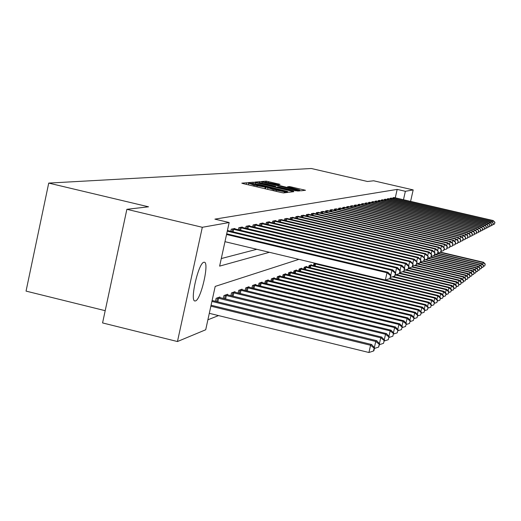 <?xml version="1.0" encoding="UTF-8"?>
<svg xmlns="http://www.w3.org/2000/svg" width="521" height="521" viewBox="0 0 521 521"><rect width="100%" height="100%" fill="white"/><g stroke="black" fill="none" stroke-linecap="round" stroke-linejoin="round"><path stroke-width="0.78" d="M248.367 183.079L246.615 182.767L241.809 183.164L243.431 183.692L281.027 192.477L283.535 192.92L287.879 192.392L273.336 189.664L267.494 187.547L254.066 185.157L248.367 183.079M195.466 300.923L194.965 300.982C189.572 301.359 198.488 262.656 203.893 262.265L204.317 262.239C209.579 262.18 200.943 299.894 195.466 300.923M280.031 184.356L266.238 181.139L261.379 181.549L298.761 190.38L301.131 190.797L305.482 190.269L289.539 186.57L287.579 186.779L299.568 189.989L293.167 188.889L265.345 182.103L278.058 184.538L280.031 184.356M298.904 259.354L215.193 286.413L205.71 329.76L177.459 341.535L102.578 322.929L126.87 209.312L148.524 206.804L48.72 183.092L311.311 168.498L367.494 181.49L373.635 180.78L413.186 189.911L410.581 201.393M126.87 209.312L202.311 227.286L229.162 222.526L219.628 266.127L269.383 252.294M395.263 197.837L397.171 189.397L214.899 219.139L229.162 222.526M397.171 189.397L405.371 191.298L413.186 189.911M255.707 182.65L253.258 182.213L248.094 182.643L249.702 183.158L286.719 191.806L289.181 192.242L293.844 191.669L255.707 182.65L255.485 183.672M254.873 182.083L259.862 181.666L262.258 182.096L299.764 190.96L295.44 190.771L278.357 186.922L276.977 187.072L278.624 187.573L293.453 191.22L254.86 182.129M221.282 258.559L256.807 249.292M230.79 231.304L231.259 229.188L234.919 228.472L234.821 228.908M238.364 229.748L238.813 227.716L242.337 227.026L242.245 227.443M245.658 228.257L246.088 226.296L249.487 225.639L249.403 226.036M252.692 226.824L253.108 224.935L256.384 224.297L256.299 224.681M259.478 225.437L259.875 223.613L263.04 223.001L262.955 223.372M266.023 224.102L266.407 222.343L269.461 221.751L269.383 222.109M272.346 222.812L272.717 221.119L275.668 220.539L275.596 220.891M278.455 221.568L278.813 219.927L281.594 219.706M284.362 220.363L284.713 218.781L287.403 218.566M290.08 219.204L290.418 217.674L293.017 217.465M295.609 218.078L295.941 216.599L298.461 216.397M300.969 216.99L301.288 215.557L303.73 215.362M306.159 215.935L306.472 214.548L308.836 214.359M311.193 214.919L311.493 213.571L313.792 213.389M316.078 213.929L316.364 212.62L318.591 212.444M320.812 212.965L321.092 211.702L323.261 211.526M325.41 212.034L325.684 210.81L327.787 210.64M329.878 211.135L330.145 209.937L332.183 209.774M334.222 210.256L334.475 209.097L336.462 208.934M338.435 209.403L338.689 208.276L340.617 208.12M342.538 208.576L342.785 207.482L344.661 207.332M346.53 207.768L346.765 206.707L348.595 206.557M350.412 206.987L350.646 205.951L352.417 205.808M354.189 206.225L354.417 205.215L356.149 205.079M357.875 205.482L358.096 204.499L359.777 204.362M361.457 204.76L361.672 203.802L363.319 203.672M364.954 204.056L365.162 203.125L366.764 202.995M368.36 203.372L368.562 202.461L370.125 202.337M371.681 202.702L371.883 201.816L373.407 201.692M374.925 202.05L375.12 201.191L376.605 201.067M378.083 201.419L378.279 200.572L379.724 200.455M381.17 200.793L381.359 199.973L382.772 199.856M384.185 200.188L384.368 199.387L385.748 199.276M387.129 199.602L387.305 198.814L388.653 198.703M390.001 199.022L390.177 198.26L391.492 198.149M392.808 198.462L392.977 197.713L394.267 197.609M207.892 319.796L218.527 315.589M215.466 301.314L216.13 298.305L219.914 296.97L219.784 297.582M223.307 298.448L223.945 295.55L227.592 294.261L227.462 294.86M230.855 295.687L231.474 292.9L234.984 291.656L234.86 292.229M238.136 293.03L238.729 290.34L242.122 289.142L241.998 289.696M245.157 290.471L245.73 287.872L249.005 286.719L248.888 287.253M251.936 287.996L252.49 285.488L255.648 284.375L255.537 284.889M258.481 285.606L259.015 283.19L262.07 282.115L261.965 282.61M264.811 283.3L265.326 280.969L268.282 279.927L268.178 280.402M270.933 281.073L271.428 278.82L274.287 277.81L274.183 278.273M276.853 278.924L277.335 276.736L280.103 275.765L279.998 276.208M282.584 276.833L283.046 274.723L285.729 273.779L285.632 274.209M288.133 274.821L288.588 272.776L291.18 271.858L291.089 272.275M293.512 272.867L293.948 270.881L296.469 269.995L296.377 270.399M298.728 270.972L299.152 269.051L301.594 268.191L301.509 268.582M303.782 269.136L304.199 267.273L306.569 266.439L306.485 266.817M308.692 267.351L309.096 265.547L311.395 264.74L311.311 265.104M313.46 265.625L313.85 263.873L315.446 263.307M48.72 183.092L26.05 291.109L105.196 310.685M177.459 341.535L202.311 227.286M403.462 199.738L405.371 191.298M251.448 183.275L285.013 191.214L287.429 191.409L259.992 184.623L251.448 183.275M265.573 183.802L258.983 182.682L263.346 184.004L271.76 185.971L275.583 186.257L265.573 183.802M209.305 313.323L368.927 352.502L370.568 345.273L371.616 344.498L211.077 305.215M210.868 306.179L370.568 345.273L374.137 348.126L373.485 351.011L373.902 350.692L374.553 347.807L374.137 348.126M371.616 344.498L374.553 347.807M373.485 351.011L368.927 352.502M224.974 241.679L385.351 280.018L386.999 272.743L226.544 234.489M390.568 275.674L389.91 278.579L390.958 275.472L390.568 275.674L386.999 272.743L387.989 272.255L226.694 233.812M385.351 280.018L389.91 278.579M390.958 275.472L387.989 272.255M211.91 301.425L375.752 341.463L376.768 340.714L212.112 300.493M374.365 347.592L375.752 341.463L379.249 344.257L378.604 347.09L379.653 343.958L379.249 344.257M376.768 340.714L379.653 343.958M378.604 347.09L374.404 348.464M217.159 297.94L380.74 337.797L381.717 337.08L218.898 297.328M379.405 343.684L380.74 337.797L384.166 340.545L383.534 343.326L384.166 340.545M381.717 337.08L384.55 340.252M383.534 343.326L379.496 344.642M224.935 295.199L385.54 334.267L386.478 333.583L226.609 294.612M384.257 339.926L385.54 334.267L388.894 336.97L388.275 339.699L388.894 336.97M386.478 333.583L389.265 336.69M388.275 339.699L384.387 340.962M390.763 275.264L391.883 270.34L227.273 231.148M395.374 273.219L394.729 276.071L395.752 273.024L395.374 273.219L391.883 270.34L392.834 269.871L227.416 230.497M390.522 277.393L394.729 276.071M395.752 273.024L392.834 269.871M395.504 272.757L396.572 268.035L232.255 228.993M399.998 270.855L399.36 273.655L400.356 270.673L399.998 270.855L396.572 268.035L397.49 267.586L233.929 228.667M395.322 274.925L399.36 273.655M400.356 270.673L397.49 267.586M400.063 270.353L401.092 265.814L239.777 227.527M404.446 268.589L403.821 271.33L404.791 268.406L404.446 268.589L401.092 265.814L401.971 265.378L241.386 227.215M399.933 272.555L403.821 271.33M404.791 268.406L401.971 265.378M232.431 292.561L390.164 330.874L391.069 330.21L234.04 291.994M388.927 336.312L390.164 330.874L393.453 333.525L392.847 336.201L393.453 333.525M391.069 330.21L393.811 333.258M392.847 336.201L389.102 337.419M404.446 268.035L405.442 263.678L247.019 226.121M408.725 266.4L408.112 269.09L409.063 266.224L408.725 266.4L405.442 263.678L406.289 263.255L248.576 225.814M404.368 270.269L408.112 269.09M409.063 266.224L406.289 263.255M239.653 290.015L394.618 327.598L395.491 326.96L241.203 289.468M393.427 332.828L394.618 327.598L397.842 330.21L397.249 332.834L397.842 330.21M395.491 326.96L398.187 329.949M397.249 332.834L393.642 334.007M408.672 265.814L409.63 261.614L254.001 224.759M412.853 264.29L412.254 266.934L413.179 264.127L409.63 261.614L410.45 261.21L255.505 224.466M408.549 268.497L458.806 280.441L459.275 280.096L408.653 268.068L412.254 266.934M413.179 264.127L410.45 261.21M246.622 287.559L398.91 324.446L399.757 323.828L248.12 287.032M397.764 329.48L398.91 324.446L402.082 327.006L401.489 329.591L402.082 327.006M399.757 323.828L402.414 326.758M401.489 329.591L398.011 330.718M412.749 263.672L413.674 259.627L260.741 223.45M416.833 262.258L416.24 264.857L417.145 262.096L413.674 259.627L414.462 259.237L262.187 223.164M412.762 265.951L416.24 264.857M417.145 262.096L414.462 259.237M253.349 285.189L403.059 321.398L403.873 320.799L254.802 284.674M401.952 326.25L403.059 321.398L406.165 323.919L405.585 326.459L406.165 323.919M403.873 320.799L406.484 323.678M405.585 326.459L402.232 327.546M416.683 261.607L417.568 257.713L267.24 222.18M420.675 260.298L420.089 262.851L420.975 260.142L417.568 257.713L418.33 257.335L268.641 221.907M416.735 263.9L420.089 262.851M420.975 260.142L418.33 257.335M259.849 282.896L407.064 318.455L407.845 317.882L261.249 282.402M405.996 323.137L407.064 318.455L410.112 320.936L409.545 323.43L410.112 320.936M407.845 317.882L410.424 320.702M409.545 323.43L406.302 324.479M420.48 259.614L421.333 255.863L273.525 220.956M424.381 258.403L423.807 260.91L424.674 258.253L421.333 255.863L422.069 255.498L274.873 220.696M420.571 261.926L423.807 260.91M424.674 258.253L422.069 255.498M266.133 280.682L410.932 315.615L411.688 315.055L267.488 280.207M409.897 320.128L410.932 315.615L413.928 318.057L413.368 320.506L413.928 318.057M411.688 315.055L414.228 317.83M413.368 320.506L410.235 321.522M424.146 257.693L424.973 254.072L279.595 219.777M427.962 256.573L427.402 259.041L428.242 256.43L424.973 254.072L425.683 253.72L280.904 219.523M424.27 260.025L427.402 259.041M428.242 256.43L425.683 253.72M272.209 278.546L414.67 312.867L415.4 312.326L273.518 278.084M413.674 317.23L414.67 312.867L417.614 315.27L417.06 317.68L417.614 315.27M415.4 312.326L417.901 315.055M417.06 317.68L414.032 318.663M427.689 255.844L428.483 252.346L285.462 218.638M431.427 254.802L430.874 257.231L431.701 254.665L428.483 252.346L429.174 252.008L286.726 218.39M427.845 258.182L430.874 257.231M431.701 254.665L429.174 252.008M278.09 276.469L418.285 310.21L418.995 309.689L279.354 276.026M417.321 314.423L418.285 310.21L421.176 312.574L420.636 314.951L421.176 312.574M418.995 309.689L421.456 312.366M420.636 314.951L417.705 315.895M431.114 254.053L431.883 250.673L291.148 217.531M434.774 253.095L434.227 255.479L435.035 252.959L431.883 250.673L432.554 250.347L292.366 217.29M431.303 256.397L434.227 255.479M435.035 252.959L432.554 250.347M283.782 274.469L421.782 307.637L422.472 307.136L285.007 274.033M420.857 311.708L421.782 307.637L424.628 309.969L424.094 312.3L424.628 309.969M422.472 307.136L424.902 309.761M424.094 312.3L421.261 313.219M434.429 252.32L435.178 249.058L296.644 216.462M438.018 251.441L437.477 253.786L438.272 251.311L435.178 249.058L435.823 248.738L297.83 216.228M434.644 254.671L437.477 253.786M438.272 251.311L435.823 248.738M289.292 272.522L425.175 305.15L425.839 304.661L290.484 272.105M424.276 309.083L425.175 305.15L427.969 307.442L427.441 309.741L427.969 307.442M425.839 304.661L428.229 307.247M427.441 309.741L424.7 310.627M437.64 250.647L438.363 247.488L301.972 215.42M441.15 249.839L440.623 252.144L441.398 249.709L438.363 247.488L438.988 247.182L303.118 215.199M437.881 253.004L440.623 252.144M441.398 249.709L438.988 247.182M294.639 270.64L428.457 302.734L429.102 302.265L295.791 270.236M427.585 306.55L428.457 302.734L431.206 305L430.691 307.26L431.206 305M429.102 302.265L431.46 304.805M430.691 307.26L428.034 308.113M440.746 249.025L441.45 245.971L307.13 214.418M444.192 248.283L443.671 250.555L444.433 248.159L441.45 245.971L442.055 245.678L308.243 214.203M441.013 251.389L443.671 250.555M444.433 248.159L442.055 245.678M299.816 268.816L431.642 300.396L432.267 299.94L300.936 268.419M430.795 304.088L431.642 300.396L434.345 302.623L433.837 304.857L434.345 302.623M432.267 299.94L434.592 302.44M433.837 304.857L431.258 305.684M443.762 247.462L444.439 244.499L312.138 213.447M447.142 246.778L446.627 249.018L447.37 246.661L444.439 244.499L445.025 244.212L313.212 213.232M444.055 249.826L446.627 249.018M447.37 246.661L445.025 244.212M304.844 267.045L434.729 298.129L435.335 297.686L305.931 266.661M433.908 301.705L434.729 298.129L437.386 300.324L436.885 302.519L437.386 300.324M435.335 297.686L437.627 300.148M436.885 302.519L434.39 303.326M446.679 245.938L447.337 243.079L316.989 212.503M449.994 245.319L449.493 247.527L450.222 245.202L447.337 243.079L447.91 242.799L318.038 212.294M446.992 248.309L449.493 247.527M450.222 245.202L447.91 242.799M309.721 265.326L437.718 295.928L438.311 295.498L310.776 264.955M436.924 299.393L437.718 295.928L440.343 298.097L439.841 300.259L440.343 298.097M438.311 295.498L440.571 297.921M439.841 300.259L437.425 301.034M449.512 244.466L450.151 241.692L321.698 211.585M452.769 243.906L452.267 246.075L452.983 243.789L450.151 241.692L450.704 241.418L322.714 211.383M449.851 246.837L452.267 246.075M452.983 243.789L450.704 241.418M314.456 263.659L440.629 293.792L441.196 293.375L315.915 263.418M439.854 297.152L440.629 293.792L443.208 295.928L442.72 298.058L443.208 295.928M441.196 293.375L443.43 295.759M442.72 298.058L440.369 298.813M452.267 243.04L452.879 240.35L326.276 210.692M455.458 242.532L454.97 244.668L455.673 242.421L452.879 240.35L453.42 240.083L327.26 210.504M452.619 245.404L454.97 244.668M455.673 242.421L453.42 240.083M389.272 278.781L443.449 291.721L444.003 291.311L390.151 278.455M442.7 294.977L443.449 291.721L445.989 293.824L445.507 295.928L445.989 293.824M444.003 291.311L446.21 293.662M445.507 295.928L443.228 296.657M454.937 241.659L455.536 239.048L330.718 209.826M458.07 241.197L457.588 243.307L458.278 241.093L455.536 239.048L456.057 238.787L331.675 209.644M455.302 244.017L457.588 243.307M458.278 241.093L456.057 238.787M392.274 276.84L446.191 289.709L446.731 289.311L393.218 276.547M445.462 292.867L446.191 289.709L448.692 291.786L448.216 293.851L448.692 291.786M446.731 289.311L448.907 291.623M448.216 293.851L446.002 294.567M457.529 240.318L458.109 237.778L335.029 208.986M460.61 239.901L460.128 241.978L460.805 239.797L458.109 237.778L458.617 237.53L335.967 208.81M457.913 242.675L460.128 241.978M460.805 239.797L458.617 237.53M395.309 274.984L448.855 287.748L449.382 287.364L396.129 274.671M448.151 290.822L448.855 287.748L451.323 289.8L450.847 291.838L451.323 289.8M449.382 287.364L451.525 289.643M450.847 291.838L448.698 292.528M460.05 239.009L460.61 236.547L339.23 208.172M463.071 238.638L462.602 240.689L463.267 238.54L460.61 236.547L461.105 236.306L340.135 207.996M460.447 241.366L462.602 240.689M463.267 238.54L461.105 236.306M399.646 273.505L451.447 285.847L451.954 285.469L399.815 273.056M450.763 288.829L451.447 285.847L453.876 287.866L453.413 289.878L453.876 287.866M451.954 285.469L454.078 287.716M453.413 289.878L451.316 290.549M462.498 237.745L463.045 235.355L343.306 207.378M465.474 237.413L465.006 239.439L465.663 237.315L463.045 235.355L463.527 235.121L344.192 207.208M462.915 240.09L465.006 239.439M465.663 237.315L463.527 235.121M402.499 271.747L453.967 283.991L454.462 283.626L403.371 271.474M453.303 286.895L453.967 283.991L456.357 285.99L455.901 287.976L456.357 285.99M454.462 283.626L456.552 285.84M455.901 287.976L453.869 288.627M464.875 236.514L465.409 234.19L347.279 206.603M467.806 236.221L467.344 238.221L467.988 236.13L465.409 234.19L465.878 233.962L348.139 206.44M465.305 238.852L467.344 238.221M467.988 236.13L465.878 233.962M405.195 270.008L456.416 282.193L456.897 281.835L406.041 269.741M455.771 285.013L456.416 282.193L458.78 284.16L458.324 286.12L458.78 284.16M456.897 281.835L458.968 284.017M458.324 286.12L456.344 286.758M467.194 235.316L467.715 233.056L351.141 205.854M470.072 235.062L469.623 237.035L470.255 234.971L467.715 233.056L468.171 232.835L351.975 205.691M467.637 237.654L469.623 237.035M470.255 234.971L468.171 232.835M458.174 283.183L458.806 280.441L461.131 282.382L460.688 284.316L461.131 282.382M459.275 280.096L461.319 282.245M460.688 284.316L458.76 284.935M469.454 234.15L469.955 231.956L354.899 205.124M472.28 233.936L471.837 235.876L472.456 233.851L469.955 231.956L470.398 231.741L355.713 204.961M469.903 236.482L471.837 235.876M472.456 233.851L470.398 231.741M411.903 267.045L461.131 278.728L461.586 278.396L412.58 266.759M460.512 281.399L461.131 278.728L463.423 280.65L462.987 282.558L463.423 280.65M461.586 278.396L463.605 280.513M462.987 282.558L461.105 283.157M471.648 233.017L472.137 230.881L358.565 204.408M474.429 232.841L473.993 234.756L474.598 232.75L472.137 230.881L472.567 230.673L359.36 204.258M472.111 235.342L473.993 234.756M474.598 232.75L472.567 230.673M414.377 265.443L463.39 277.068L463.84 276.742L415.165 265.196M462.791 279.666L463.39 277.068L465.657 278.963L465.22 280.845L465.657 278.963M463.84 276.742L465.833 278.833M465.22 280.845L463.39 281.431M473.784 231.917L474.266 229.839L362.134 203.718M476.526 231.767L476.09 233.662L476.689 231.682L474.266 229.839L474.683 229.631L362.903 203.561M474.26 234.229L476.09 233.662M476.689 231.682L474.683 229.631M416.807 263.88L465.598 275.446L466.035 275.127L417.568 263.639M465.012 277.973L465.598 275.446L467.832 277.322L467.402 279.178L467.832 277.322M466.035 275.127L468.001 277.192M467.402 279.178L465.618 279.751M475.868 230.842L476.337 228.817L365.612 203.04M478.565 230.725L478.135 232.594L478.727 230.647L476.337 228.817L476.741 228.621L366.361 202.89M476.35 233.148L478.135 232.594M478.727 230.647L476.741 228.621M420.401 262.649L467.747 273.87L468.171 273.558L420.493 262.265M467.181 276.332L467.747 273.87L469.949 275.72L469.525 277.556L469.949 275.72M468.171 273.558L470.118 275.589M469.525 277.556L467.793 278.11M477.9 229.8L478.356 227.827L369.005 202.376M480.557 229.709L480.128 231.552L480.714 229.631L478.356 227.827L478.753 227.631L369.734 202.233M478.395 232.099L480.128 231.552M480.714 229.631L478.753 227.631M422.87 261.21L469.844 272.327L470.255 272.021L423.593 260.982M469.291 274.723L469.844 272.327L472.019 274.157L471.603 275.967L472.019 274.157M470.255 272.021L472.182 274.033M471.603 275.967L469.909 276.508M479.88 228.784L480.323 226.856L372.307 201.731M482.492 228.719L482.075 230.542L482.648 228.641L480.323 226.856L480.707 226.668L373.023 201.594M480.382 231.07L482.075 230.542M482.648 228.641L480.707 226.668M425.11 259.758L471.889 270.822L472.293 270.529L425.813 259.536M471.349 273.16L471.889 270.822L474.032 272.633L473.622 274.424L474.032 272.633M472.293 270.529L474.195 272.509M473.622 274.424L471.967 274.951M481.808 227.788L482.238 225.919L375.53 201.106M484.387 227.755L483.97 229.553L484.537 227.677L482.238 225.919L482.622 225.73L376.234 200.969M482.316 230.067L483.97 229.553M484.537 227.677L482.622 225.73M427.78 258.462L473.882 269.357L474.273 269.07L427.995 258.129M473.355 271.636L473.882 269.357L476.005 271.148L475.595 272.913L476.005 271.148M474.273 269.07L476.155 271.031M475.595 272.913L473.98 273.427M483.69 226.824L484.113 224.994L378.682 200.494M486.23 226.811L485.819 228.589L486.38 226.739L484.113 224.994L484.484 224.811L379.36 200.364M484.211 229.09L485.819 228.589M486.38 226.739L484.484 224.811M430.73 257.276L475.829 267.931L476.214 267.644L431.16 257.003M475.315 270.152L475.829 267.931L477.92 269.696L477.516 271.441L477.92 269.696M476.214 267.644L478.076 269.578M477.516 271.441L475.947 271.942M485.533 225.88L485.943 224.095L381.75 199.895M488.034 225.893L487.623 227.644L488.177 225.821L485.943 224.095L486.301 223.919L382.421 199.764M486.054 228.139L487.623 227.644M488.177 225.821L486.301 223.919M432.808 255.928L477.731 266.531L478.102 266.257L433.465 255.72M477.229 268.699L477.731 266.531L479.795 268.276L479.398 270.008L479.795 268.276M478.102 266.257L479.945 268.165M479.398 270.008L477.861 270.497M487.324 224.955L487.728 223.222L384.752 199.315M489.792 224.994L489.388 226.726L489.929 224.922L487.728 223.222L488.079 223.047L385.403 199.185M487.851 227.208L489.388 226.726M489.929 224.922L488.079 223.047M434.84 254.613L479.587 265.169L479.952 264.902L435.484 254.411M479.099 267.286L479.587 265.169L481.625 266.895L481.235 268.602L481.625 266.895M479.952 264.902L481.769 266.785M481.235 268.602L479.737 269.077M489.076 224.056L489.466 222.363L387.683 198.742M491.505 224.115L491.108 225.834L491.642 224.05L489.466 222.363L489.812 222.193L388.314 198.618M489.61 226.296L491.108 225.834M491.642 224.05L489.812 222.193M437.757 253.545L481.397 263.834L481.756 263.574L437.835 253.219M480.922 265.905L481.397 263.834L483.416 265.541L483.026 267.234L483.416 265.541M481.756 263.574L483.553 265.436M483.026 267.234L481.56 267.696M490.789 223.183L491.166 221.529L390.542 198.188M493.185 223.262L492.788 224.955L493.315 223.196L491.166 221.529L491.505 221.36L391.167 198.065M491.329 225.411L492.788 224.955M493.315 223.196L491.505 221.36M439.958 252.353L483.169 262.538L483.521 262.278L440.577 252.164M482.7 264.557L483.169 262.538L485.162 264.225L484.777 265.892L485.162 264.225M483.521 262.278L485.298 264.121M484.777 265.892L483.345 266.348M492.456 222.324L492.827 220.709L393.342 197.641M494.82 222.421L494.436 224.102L494.95 222.356L492.827 220.709L493.159 220.546L393.948 197.524M493.003 224.544L494.436 224.102M494.95 222.356L493.159 220.546M246.264 184.356L246.615 182.767M284.72 192.777L284.954 191.721M265.404 188.83L265.756 187.241M253.851 186.127L254.066 185.157M256.957 186.85L257.172 185.886M264.857 188.7L265.169 187.293M273.121 190.627L273.336 189.664M276.234 191.357L276.449 190.386M284.166 192.842L284.401 191.787M292.001 191.897L292.17 191.161M253.024 183.275L253.258 182.213M287.208 191.917L287.312 191.448M259.64 182.676L259.862 181.666M262.05 183.06L262.258 182.096M297.947 191.181L298.11 190.458M275.381 187.006L275.544 186.264M289.37 187.306L289.539 186.57M291.682 187.847L291.877 186.987M303.691 190.491L303.847 189.774M266.023 182.109L266.238 181.139M268.387 182.487L268.589 181.562M278.318 184.519L278.461 183.861M216.743 301.626L217.537 298.012M217.791 301.887L218.592 298.24M224.544 298.748L225.306 295.27M225.573 299.002L226.342 295.498M233.688 229.299L233.128 231.858M232.633 229.064L232.073 231.604M241.177 227.827L240.637 230.289M240.142 227.599L239.608 230.048M232.053 295.98L232.789 292.626M233.063 296.228L233.805 292.848M248.4 226.414L247.879 228.784M247.377 226.192L246.863 228.543M239.295 293.31L240.005 290.08M240.292 293.551L241.002 290.301M255.355 225.052L254.854 227.332M254.359 224.831L253.857 227.097M246.283 290.738L246.967 287.625M247.26 290.978L247.95 287.839M262.07 223.737L261.581 225.938M261.086 223.516L260.604 225.704M253.03 288.263L253.694 285.254M253.988 288.491L254.652 285.462M268.549 222.46L268.081 224.59M267.586 222.252L267.117 224.362M259.543 285.866L260.187 282.962M260.487 286.094L261.132 283.17M274.808 221.236L274.352 223.288M273.857 221.028L273.408 223.066M265.84 283.554L266.459 280.747M266.765 283.776L267.39 280.949M280.858 220.051L280.415 222.031M279.92 219.842L279.49 221.809M271.929 281.314L272.529 278.605M272.841 281.535L273.447 278.807M286.706 218.905L286.283 220.819M285.788 218.703L285.365 220.604M277.823 279.158L278.403 276.534M278.722 279.373L279.302 276.729M292.366 217.791L291.955 219.647M291.46 217.596L291.057 219.432M283.528 277.068L284.095 274.528M284.407 277.276L284.974 274.723M297.843 216.716L297.445 218.514M296.957 216.521L296.56 218.306M289.057 275.042L289.598 272.587M289.923 275.251L290.471 272.776M303.15 215.681L302.766 217.413M302.278 215.486L301.893 217.211M294.411 273.082L294.938 270.699M295.264 273.284L295.798 270.887M308.295 214.672L307.918 216.352M307.436 214.483L307.064 216.15M299.601 271.18L300.116 268.875M300.441 271.382L300.962 269.057M313.277 213.695L312.919 215.323M312.431 213.506L312.072 215.121M304.635 269.337L305.137 267.104M305.469 269.539L305.97 267.286M318.116 212.744L317.764 214.326M317.282 212.561L316.931 214.131M309.526 267.553L310.008 265.384M310.34 267.748L310.829 265.56M322.812 211.826L322.466 213.356M321.991 211.643L321.652 213.167M314.274 265.821L314.743 263.711M315.075 266.01L315.55 263.893M327.37 210.933L327.038 212.418M326.556 210.751L326.231 212.229M331.792 210.061L331.473 211.506M330.998 209.885L330.679 211.318M336.097 209.221L335.778 210.621M335.309 209.045L334.996 210.438M340.272 208.4L339.972 209.761M339.497 208.231L339.197 209.579M344.342 207.605L344.042 208.928M343.573 207.436L343.28 208.752M348.295 206.824L348.008 208.113M347.54 206.661L347.253 207.938M352.144 206.075L351.864 207.325M351.401 205.906L351.121 207.15M355.895 205.339L355.622 206.557M355.159 205.176L354.886 206.388M359.542 204.623L359.275 205.808M358.819 204.46L358.552 205.639M363.098 203.926L362.837 205.079M362.382 203.77L362.128 204.916M366.563 203.242L366.309 204.375M365.859 203.092L365.605 204.206M369.943 202.584L369.695 203.678M369.246 202.428L368.998 203.522M373.238 201.94L372.997 203.008M372.548 201.783L372.307 202.851M376.449 201.308L376.214 202.35M375.771 201.158L375.537 202.194M379.588 200.689L379.36 201.712M378.917 200.546L378.689 201.555M382.648 200.09L382.421 201.086M381.984 199.947L381.763 200.93M385.638 199.504L385.416 200.474M384.98 199.361L384.765 200.325M388.555 198.931L388.34 199.882M387.911 198.788L387.696 199.732M391.408 198.371L391.199 199.302M390.77 198.234L390.561 199.152M394.195 197.83L393.987 198.735M393.563 197.687L393.355 198.586M248.445 184.864L248.732 183.568M267.638 189.351L267.924 188.048M287.312 191.936L287.429 191.409M258.878 183.151L258.976 182.708M275.414 187.013L275.583 186.257M265.241 182.558L265.339 182.135M299.451 190.53L299.568 189.989"/></g></svg>

